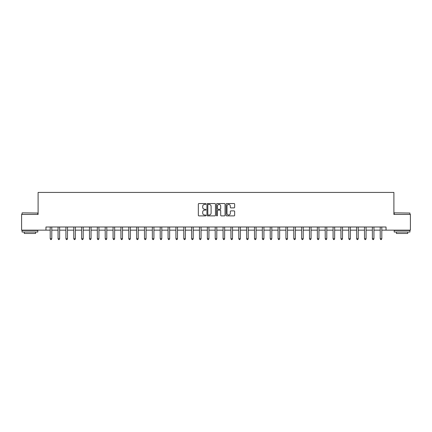 <?xml version="1.0" encoding="UTF-8"?>
<svg xmlns="http://www.w3.org/2000/svg" width="432" height="432" viewBox="0 0 432 432"><rect width="100%" height="100%" fill="white"/><g stroke="black" fill="none" stroke-linecap="round" stroke-linejoin="round"><path stroke-width="0.65" d="M205.94 203.974A0.432 0.432 0 0 0 205.508 203.542L198.952 203.542A0.616 0.616 0 0 0 198.337 204.163L198.337 215.266A0.616 0.616 0 0 0 198.952 215.887L205.508 215.887A0.432 0.432 0 0 0 205.94 215.455A0.432 0.432 0 0 0 205.508 215.023L204.66 215.023A1.976 1.976 0 0 1 202.689 213.046L202.689 212.123A1.976 1.976 0 0 1 204.66 210.146L205.508 210.146A0.432 0.432 0 0 0 205.94 209.714A0.432 0.432 0 0 0 205.508 209.282L204.66 209.282A1.976 1.976 0 0 1 202.689 207.306L202.689 206.383A1.976 1.976 0 0 1 204.66 204.406L205.508 204.406A0.432 0.432 0 0 0 205.94 203.974M234.031 207.895A0.616 0.616 0 0 0 234.652 207.279L234.652 204.163A0.616 0.616 0 0 0 234.031 203.542L226.751 203.542A0.616 0.616 0 0 0 226.136 204.163L226.136 215.266A0.616 0.616 0 0 0 226.751 215.887L234.031 215.887A0.616 0.616 0 0 0 234.652 215.266L234.652 211.502A0.616 0.616 0 0 0 234.031 210.886L230.915 210.886A0.616 0.616 0 0 0 230.299 211.502L230.299 213.37A1.652 1.652 0 0 1 228.647 215.023A1.652 1.652 0 0 1 227 213.37L227 206.059A1.652 1.652 0 0 1 228.647 204.406A1.652 1.652 0 0 1 230.299 206.059L230.299 207.279A0.616 0.616 0 0 0 230.915 207.895L234.031 207.895M45.959 230.143L21.6 230.143L21.6 214.429L38.102 214.429L38.102 192.429L393.898 192.429L393.898 214.429L410.4 214.429L410.4 230.143L386.041 230.143L386.041 227L45.959 227L45.959 230.143L50.204 230.143M215.46 204.163A0.616 0.616 0 0 0 214.844 203.542L207.56 203.542A0.616 0.616 0 0 0 206.944 204.163L206.944 215.266A0.616 0.616 0 0 0 207.56 215.887L214.844 215.887A0.616 0.616 0 0 0 215.46 215.266L215.46 204.163M217.156 203.542L224.44 203.542A0.616 0.616 0 0 1 225.056 204.163L225.056 215.266A0.616 0.616 0 0 1 224.44 215.887L221.324 215.887A0.616 0.616 0 0 1 220.703 215.266L220.703 210.762A0.616 0.616 0 0 0 220.088 210.146L218.02 210.146A0.616 0.616 0 0 0 217.404 210.762L217.404 215.455A0.432 0.432 0 0 1 216.972 215.887A0.432 0.432 0 0 1 216.54 215.455L216.54 204.163A0.616 0.616 0 0 1 217.156 203.542M51.775 230.143L58.061 230.143M59.632 230.143L65.918 230.143M67.489 230.143L73.775 230.143M75.346 230.143L81.632 230.143M83.203 230.143L89.489 230.143M91.06 230.143L97.346 230.143M98.923 230.143L105.208 230.143M106.78 230.143L113.065 230.143M114.637 230.143L120.922 230.143M122.494 230.143L128.779 230.143M130.351 230.143L136.636 230.143M138.208 230.143L144.493 230.143M146.065 230.143L152.35 230.143M153.922 230.143L160.213 230.143M161.784 230.143L168.07 230.143M169.641 230.143L175.927 230.143M177.498 230.143L183.784 230.143M185.355 230.143L191.641 230.143M193.212 230.143L199.498 230.143M201.069 230.143L207.355 230.143M208.926 230.143L215.212 230.143M216.788 230.143L223.074 230.143M224.645 230.143L230.931 230.143M232.502 230.143L238.788 230.143M240.359 230.143L246.645 230.143M248.216 230.143L254.502 230.143M256.073 230.143L262.359 230.143M263.93 230.143L270.216 230.143M271.787 230.143L278.078 230.143M279.65 230.143L285.935 230.143M287.507 230.143L293.792 230.143M295.364 230.143L301.649 230.143M303.221 230.143L309.506 230.143M311.078 230.143L317.363 230.143M318.935 230.143L325.22 230.143M326.792 230.143L333.077 230.143M334.654 230.143L340.94 230.143M342.511 230.143L348.797 230.143M350.368 230.143L356.654 230.143M358.225 230.143L364.511 230.143M366.082 230.143L372.368 230.143M373.939 230.143L380.225 230.143M381.796 230.143L386.041 230.143M208.24 204.406A0.432 0.432 0 0 0 207.808 204.838L207.808 214.591A0.432 0.432 0 0 0 208.24 215.023L209.137 215.023A1.976 1.976 0 0 0 211.108 213.046L211.108 206.383A1.976 1.976 0 0 0 209.137 204.406L208.24 204.406M220.703 206.091A1.652 1.652 0 0 0 219.056 204.439A1.652 1.652 0 0 0 217.404 206.091L217.404 208.667A0.616 0.616 0 0 0 218.02 209.282L220.088 209.282A0.616 0.616 0 0 0 220.703 208.667L220.703 206.091M51.851 227L51.818 227.081A0.626 0.626 0 0 0 51.775 227.313L51.775 238.756L50.204 238.756L50.204 227.313A0.626 0.626 0 0 0 50.155 227.081L50.123 227M51.775 238.756L51.3 239.571L50.674 239.571L50.204 238.756M59.708 227L59.675 227.081A0.626 0.626 0 0 0 59.632 227.313L59.632 238.756L58.061 238.756L58.061 227.313A0.626 0.626 0 0 0 58.012 227.081L57.98 227M59.632 238.756L59.162 239.571L58.531 239.571L58.061 238.756M67.565 227L67.532 227.081A0.626 0.626 0 0 0 67.489 227.313L67.489 238.756L65.918 238.756L65.918 227.313A0.626 0.626 0 0 0 65.875 227.081L65.842 227M67.489 238.756L67.019 239.571L66.388 239.571L65.918 238.756M75.422 227L75.395 227.081A0.626 0.626 0 0 0 75.346 227.313L75.346 238.756L73.775 238.756L73.775 227.313A0.626 0.626 0 0 0 73.732 227.081L73.699 227M75.346 238.756L74.876 239.571L74.245 239.571L73.775 238.756M83.284 227L83.252 227.081A0.626 0.626 0 0 0 83.203 227.313L83.203 238.756L81.632 238.756L81.632 227.313A0.626 0.626 0 0 0 81.589 227.081L81.556 227M83.203 238.756L82.733 239.571L82.107 239.571L81.632 238.756M22.259 212.857L37.789 213.046L22.259 212.857M29.927 232.027L22.07 232.027L22.07 230.456L37.789 230.456L37.789 232.027L29.927 232.027M35.586 232.027L35.586 233.474L24.273 233.474L24.273 232.027M394.4 212.857L409.93 213.046L394.4 212.857M402.073 232.027L394.211 232.027L394.211 230.456L409.93 230.456L409.93 232.027L402.073 232.027M407.727 232.027L407.727 233.474L396.414 233.474L396.414 232.027M91.141 227L91.109 227.081A0.626 0.626 0 0 0 91.06 227.313L91.06 238.756L89.489 238.756L89.489 227.313A0.626 0.626 0 0 0 89.446 227.081L89.413 227M91.06 238.756L90.59 239.571L89.964 239.571L89.489 238.756M98.998 227L98.966 227.081A0.626 0.626 0 0 0 98.923 227.313L98.923 238.756L97.346 238.756L97.346 227.313A0.626 0.626 0 0 0 97.303 227.081L97.27 227M98.923 238.756L98.447 239.571L97.821 239.571L97.346 238.756M106.855 227L106.823 227.081A0.626 0.626 0 0 0 106.78 227.313L106.78 238.756L105.208 238.756L105.208 227.313A0.626 0.626 0 0 0 105.16 227.081L105.127 227M106.78 238.756L106.304 239.571L105.678 239.571L105.208 238.756M114.712 227L114.68 227.081A0.626 0.626 0 0 0 114.637 227.313L114.637 238.756L113.065 238.756L113.065 227.313A0.626 0.626 0 0 0 113.017 227.081L112.984 227M114.637 238.756L114.161 239.571L113.535 239.571L113.065 238.756M122.569 227L122.537 227.081A0.626 0.626 0 0 0 122.494 227.313L122.494 238.756L120.922 238.756L120.922 227.313A0.626 0.626 0 0 0 120.874 227.081L120.847 227M122.494 238.756L122.024 239.571L121.392 239.571L120.922 238.756M130.426 227L130.394 227.081A0.626 0.626 0 0 0 130.351 227.313L130.351 238.756L128.779 238.756L128.779 227.313A0.626 0.626 0 0 0 128.736 227.081L128.704 227M130.351 238.756L129.881 239.571L129.249 239.571L128.779 238.756M138.289 227L138.256 227.081A0.626 0.626 0 0 0 138.208 227.313L138.208 238.756L136.636 238.756L136.636 227.313A0.626 0.626 0 0 0 136.593 227.081L136.561 227M138.208 238.756L137.738 239.571L137.106 239.571L136.636 238.756M146.146 227L146.113 227.081A0.626 0.626 0 0 0 146.065 227.313L146.065 238.756L144.493 238.756L144.493 227.313A0.626 0.626 0 0 0 144.45 227.081L144.418 227M146.065 238.756L145.595 239.571L144.968 239.571L144.493 238.756M154.003 227L153.97 227.081A0.626 0.626 0 0 0 153.922 227.313L153.922 238.756L152.35 238.756L152.35 227.313A0.626 0.626 0 0 0 152.307 227.081L152.275 227M153.922 238.756L153.452 239.571L152.825 239.571L152.35 238.756M161.86 227L161.827 227.081A0.626 0.626 0 0 0 161.784 227.313L161.784 238.756L160.213 238.756L160.213 227.313A0.626 0.626 0 0 0 160.164 227.081L160.132 227M161.784 238.756L161.309 239.571L160.682 239.571L160.213 238.756M169.717 227L169.684 227.081A0.626 0.626 0 0 0 169.641 227.313L169.641 238.756L168.07 238.756L168.07 227.313A0.626 0.626 0 0 0 168.021 227.081L167.989 227M169.641 238.756L169.166 239.571L168.539 239.571L168.07 238.756M177.574 227L177.541 227.081A0.626 0.626 0 0 0 177.498 227.313L177.498 238.756L175.927 238.756L175.927 227.313A0.626 0.626 0 0 0 175.878 227.081L175.846 227M177.498 238.756L177.028 239.571L176.396 239.571L175.927 238.756M185.431 227L185.398 227.081A0.626 0.626 0 0 0 185.355 227.313L185.355 238.756L183.784 238.756L183.784 227.313A0.626 0.626 0 0 0 183.74 227.081L183.708 227M185.355 238.756L184.885 239.571L184.253 239.571L183.784 238.756M193.288 227L193.261 227.081A0.626 0.626 0 0 0 193.212 227.313L193.212 238.756L191.641 238.756L191.641 227.313A0.626 0.626 0 0 0 191.597 227.081L191.565 227M193.212 238.756L192.742 239.571L192.11 239.571L191.641 238.756M201.15 227L201.118 227.081A0.626 0.626 0 0 0 201.069 227.313L201.069 238.756L199.498 238.756L199.498 227.313A0.626 0.626 0 0 0 199.454 227.081L199.422 227M201.069 238.756L200.599 239.571L199.973 239.571L199.498 238.756M209.007 227L208.975 227.081A0.626 0.626 0 0 0 208.926 227.313L208.926 238.756L207.355 238.756L207.355 227.313A0.626 0.626 0 0 0 207.311 227.081L207.279 227M208.926 238.756L208.456 239.571L207.83 239.571L207.355 238.756M216.864 227L216.832 227.081A0.626 0.626 0 0 0 216.788 227.313L216.788 238.756L215.212 238.756L215.212 227.313A0.626 0.626 0 0 0 215.168 227.081L215.136 227M216.788 238.756L216.313 239.571L215.687 239.571L215.212 238.756M224.721 227L224.689 227.081A0.626 0.626 0 0 0 224.645 227.313L224.645 238.756L223.074 238.756L223.074 227.313A0.626 0.626 0 0 0 223.025 227.081L222.993 227M224.645 238.756L224.17 239.571L223.544 239.571L223.074 238.756M232.578 227L232.546 227.081A0.626 0.626 0 0 0 232.502 227.313L232.502 238.756L230.931 238.756L230.931 227.313A0.626 0.626 0 0 0 230.882 227.081L230.85 227M232.502 238.756L232.027 239.571L231.401 239.571L230.931 238.756M240.435 227L240.403 227.081A0.626 0.626 0 0 0 240.359 227.313L240.359 238.756L238.788 238.756L238.788 227.313A0.626 0.626 0 0 0 238.739 227.081L238.712 227M240.359 238.756L239.89 239.571L239.258 239.571L238.788 238.756M248.292 227L248.26 227.081A0.626 0.626 0 0 0 248.216 227.313L248.216 238.756L246.645 238.756L246.645 227.313A0.626 0.626 0 0 0 246.602 227.081L246.569 227M248.216 238.756L247.747 239.571L247.115 239.571L246.645 238.756M256.154 227L256.122 227.081A0.626 0.626 0 0 0 256.073 227.313L256.073 238.756L254.502 238.756L254.502 227.313A0.626 0.626 0 0 0 254.459 227.081L254.426 227M256.073 238.756L255.604 239.571L254.972 239.571L254.502 238.756M264.011 227L263.979 227.081A0.626 0.626 0 0 0 263.93 227.313L263.93 238.756L262.359 238.756L262.359 227.313A0.626 0.626 0 0 0 262.316 227.081L262.283 227M263.93 238.756L263.461 239.571L262.834 239.571L262.359 238.756M271.868 227L271.836 227.081A0.626 0.626 0 0 0 271.787 227.313L271.787 238.756L270.216 238.756L270.216 227.313A0.626 0.626 0 0 0 270.173 227.081L270.14 227M271.787 238.756L271.318 239.571L270.691 239.571L270.216 238.756M279.725 227L279.693 227.081A0.626 0.626 0 0 0 279.65 227.313L279.65 238.756L278.078 238.756L278.078 227.313A0.626 0.626 0 0 0 278.03 227.081L277.997 227M279.65 238.756L279.175 239.571L278.548 239.571L278.078 238.756M287.582 227L287.55 227.081A0.626 0.626 0 0 0 287.507 227.313L287.507 238.756L285.935 238.756L285.935 227.313A0.626 0.626 0 0 0 285.887 227.081L285.854 227M287.507 238.756L287.032 239.571L286.405 239.571L285.935 238.756M295.439 227L295.407 227.081A0.626 0.626 0 0 0 295.364 227.313L295.364 238.756L293.792 238.756L293.792 227.313A0.626 0.626 0 0 0 293.744 227.081L293.711 227M295.364 238.756L294.894 239.571L294.262 239.571L293.792 238.756M303.296 227L303.264 227.081A0.626 0.626 0 0 0 303.221 227.313L303.221 238.756L301.649 238.756L301.649 227.313A0.626 0.626 0 0 0 301.606 227.081L301.574 227M303.221 238.756L302.751 239.571L302.119 239.571L301.649 238.756M311.153 227L311.126 227.081A0.626 0.626 0 0 0 311.078 227.313L311.078 238.756L309.506 238.756L309.506 227.313A0.626 0.626 0 0 0 309.463 227.081L309.431 227M311.078 238.756L310.608 239.571L309.976 239.571L309.506 238.756M319.016 227L318.983 227.081A0.626 0.626 0 0 0 318.935 227.313L318.935 238.756L317.363 238.756L317.363 227.313A0.626 0.626 0 0 0 317.32 227.081L317.288 227M318.935 238.756L318.465 239.571L317.839 239.571L317.363 238.756M326.873 227L326.84 227.081A0.626 0.626 0 0 0 326.792 227.313L326.792 238.756L325.22 238.756L325.22 227.313A0.626 0.626 0 0 0 325.177 227.081L325.145 227M326.792 238.756L326.322 239.571L325.696 239.571L325.22 238.756M334.73 227L334.697 227.081A0.626 0.626 0 0 0 334.654 227.313L334.654 238.756L333.077 238.756L333.077 227.313A0.626 0.626 0 0 0 333.034 227.081L333.002 227M334.654 238.756L334.179 239.571L333.553 239.571L333.077 238.756M342.587 227L342.554 227.081A0.626 0.626 0 0 0 342.511 227.313L342.511 238.756L340.94 238.756L340.94 227.313A0.626 0.626 0 0 0 340.891 227.081L340.859 227M342.511 238.756L342.036 239.571L341.41 239.571L340.94 238.756M350.444 227L350.411 227.081A0.626 0.626 0 0 0 350.368 227.313L350.368 238.756L348.797 238.756L348.797 227.313A0.626 0.626 0 0 0 348.748 227.081L348.716 227M350.368 238.756L349.893 239.571L349.267 239.571L348.797 238.756M358.301 227L358.268 227.081A0.626 0.626 0 0 0 358.225 227.313L358.225 238.756L356.654 238.756L356.654 227.313A0.626 0.626 0 0 0 356.605 227.081L356.578 227M358.225 238.756L357.755 239.571L357.124 239.571L356.654 238.756M366.158 227L366.125 227.081A0.626 0.626 0 0 0 366.082 227.313L366.082 238.756L364.511 238.756L364.511 227.313A0.626 0.626 0 0 0 364.468 227.081L364.435 227M366.082 238.756L365.612 239.571L364.981 239.571L364.511 238.756M374.02 227L373.988 227.081A0.626 0.626 0 0 0 373.939 227.313L373.939 238.756L372.368 238.756L372.368 227.313A0.626 0.626 0 0 0 372.325 227.081L372.292 227M373.939 238.756L373.469 239.571L372.838 239.571L372.368 238.756M381.877 227L381.845 227.081A0.626 0.626 0 0 0 381.796 227.313L381.796 238.756L380.225 238.756L380.225 227.313A0.626 0.626 0 0 0 380.182 227.081L380.149 227M381.796 238.756L381.326 239.571L380.7 239.571L380.225 238.756M22.07 214.429L22.07 213.046M25.655 230.456L25.655 230.143M34.204 230.456L34.204 230.143M37.789 214.429L37.789 213.046M394.211 214.429L394.211 213.046M397.796 230.456L397.796 230.143M406.345 230.456L406.345 230.143M409.93 214.429L409.93 213.046"/></g></svg>

